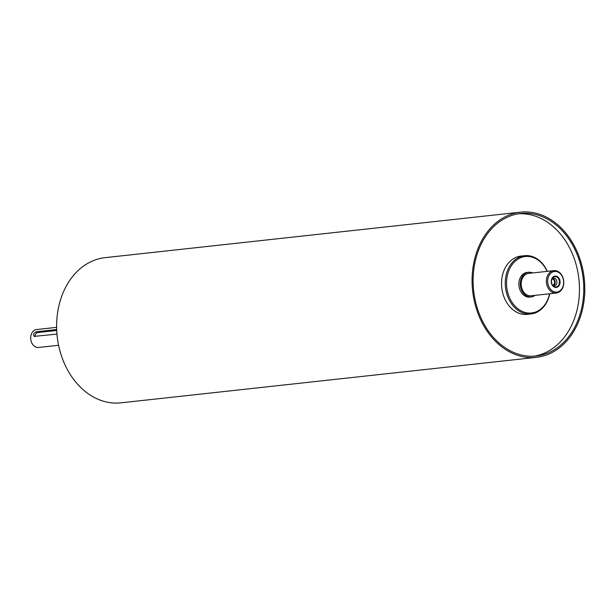 <?xml version="1.0" encoding="UTF-8"?>
<svg xmlns="http://www.w3.org/2000/svg" width="615" height="615" viewBox="0 0 615 615"><rect width="100%" height="100%" fill="white"/><g stroke="black" fill="none" stroke-linecap="round" stroke-linejoin="round"><path stroke-width="0.92" d="M535.05 295.361A12.392 9.533 -96.2 0 1 531.222 296.914A12.392 9.533 -96.2 0 1 526.002 295.592A12.392 9.533 -96.2 0 1 520.398 282.193A12.392 9.533 -96.2 0 1 528.523 272.276A12.392 9.533 -96.2 0 1 532.598 272.96M553.861 270.631L528.646 273.391A11.27 8.664 83.8 0 0 521.259 282.416A11.27 8.664 83.8 0 0 526.355 294.593A11.27 8.664 83.8 0 0 531.099 295.792L556.314 293.032A11.27 8.664 83.8 0 0 563.701 280.886A11.27 8.664 83.8 0 0 553.861 270.631A11.27 8.664 83.8 0 0 546.474 279.656A11.27 8.664 83.8 0 0 551.57 291.833A11.27 8.664 83.8 0 0 556.314 293.032M531.222 296.914L529.792 297.076A12.392 9.533 -96.2 0 1 524.572 295.754A12.392 9.533 -96.2 0 1 518.968 282.354A12.392 9.533 -96.2 0 1 527.093 272.43L528.523 272.276M559.127 284.153A5.181 3.982 -96.2 0 1 553.131 285.798A5.181 3.982 -96.2 0 1 552.316 278.38A5.181 3.982 -96.2 0 1 557.528 277.511A5.181 3.982 -96.2 0 1 559.127 284.153M559.688 284.368A5.704 4.382 -96.2 0 1 552.109 284.853A5.704 4.382 -96.2 0 1 555.191 276.089A5.704 4.382 -96.2 0 1 559.688 284.368M551.993 278.987A3.828 2.944 -96.2 0 1 553.569 278.149A3.828 2.944 -96.2 0 1 556.344 279.825A3.828 2.944 -96.2 0 1 556.69 283.7A3.828 2.944 -96.2 0 1 554.399 285.76A3.828 2.944 -96.2 0 1 552.677 285.283M552.708 278.418A3.828 2.944 -96.2 0 1 554.93 283.892A3.828 2.944 -96.2 0 1 553.5 285.683M552.647 285.237A3.121 2.399 83.8 0 0 554.423 283.569A3.121 2.399 83.8 0 0 554.169 280.463A3.121 2.399 83.8 0 0 551.962 279.041M56.972 334.106L34.071 336.382M34.963 336.52A2.706 1.468 122.8 0 1 35.701 334.037A2.706 1.468 122.8 0 1 37.692 332.561L56.726 330.478M34.74 336.543C32.764 334.983 33.325 333.384 36.431 331.746L56.688 329.525M549.587 293.77A28.398 21.832 -96.2 0 1 519.567 309.952A28.398 21.832 -96.2 0 1 511.949 264.896A28.398 21.832 -96.2 0 1 547.135 271.369M547.312 271.346A29.297 22.524 83.8 0 0 524.68 255.686A29.297 22.524 83.8 0 0 505.469 279.149A29.297 22.524 83.8 0 0 518.714 310.813A29.297 22.524 83.8 0 0 531.06 313.934A29.297 22.524 83.8 0 0 549.764 293.755M531.06 313.934L527.332 314.35A29.297 22.524 -96.2 0 1 514.986 311.221A29.297 22.524 -96.2 0 1 501.74 279.556A29.297 22.524 -96.2 0 1 520.959 256.094L524.68 255.686M58.594 345.276L38.622 347.46A9.017 6.934 -96.2 0 1 34.824 346.499A9.017 6.934 -96.2 0 1 30.75 336.759A9.017 6.934 -96.2 0 1 36.662 329.54L56.634 327.349M552.424 290.972A10.37 7.972 -96.2 0 1 550.94 273.083A10.37 7.972 -96.2 0 1 563.617 281.263A10.37 7.972 -96.2 0 1 552.424 290.972M536.395 357.338L120.947 402.833A73.024 56.142 -96.2 0 1 90.174 395.053A73.024 56.142 -96.2 0 1 57.157 316.125A73.024 56.142 -96.2 0 1 105.05 257.662L520.49 212.167A73.024 56.142 -96.2 0 1 584.25 278.641A73.024 56.142 -96.2 0 1 536.395 357.338A73.024 56.142 -96.2 0 1 505.622 349.551A73.024 56.142 -96.2 0 1 472.604 270.623A73.024 56.142 -96.2 0 1 520.49 212.167M518.499 213.797A71.671 55.104 -96.2 0 1 578.923 279.225A71.671 55.104 -96.2 0 1 534.089 356.177M506.045 348.351A71.671 55.104 -96.2 0 1 473.642 270.884A71.671 55.104 -96.2 0 1 520.644 213.505A71.671 55.104 -96.2 0 1 583.22 278.749A71.671 55.104 -96.2 0 1 536.242 355.993A71.671 55.104 -96.2 0 1 506.045 348.351M37.692 332.561L36.431 331.746"/></g></svg>
